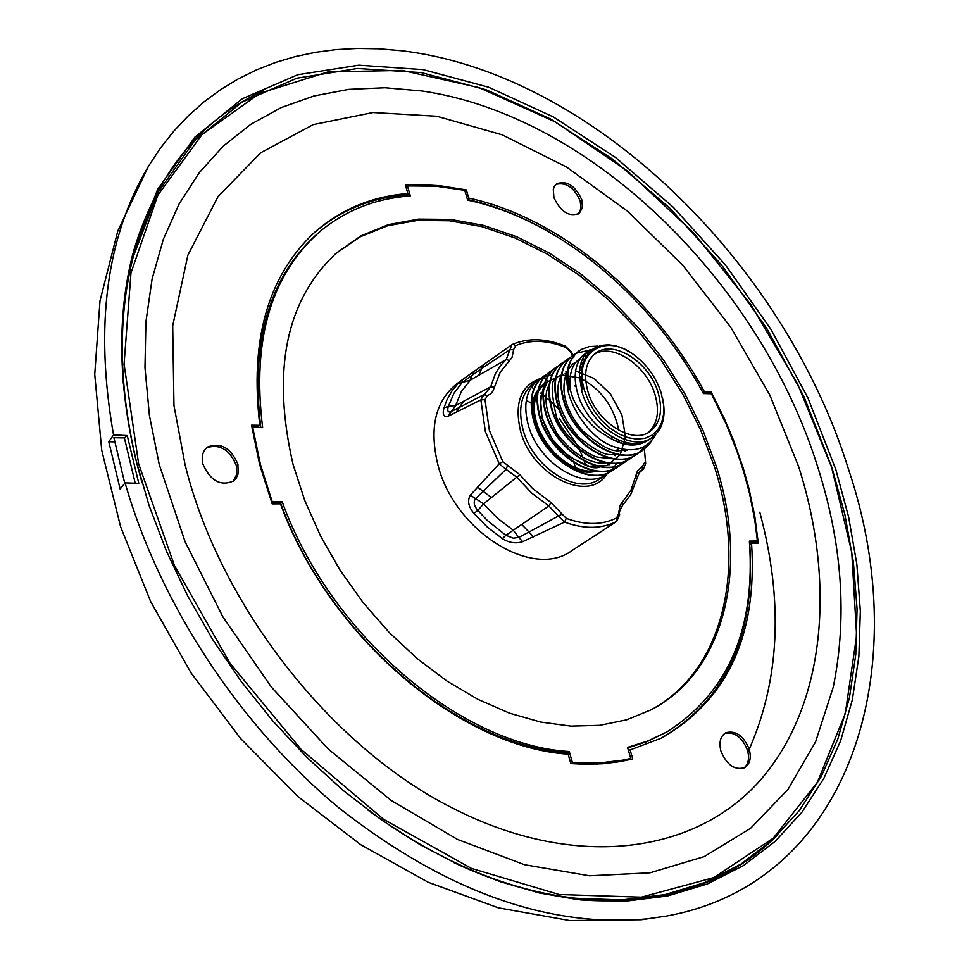 <?xml version="1.0" encoding="UTF-8"?>
<svg xmlns="http://www.w3.org/2000/svg" width="969" height="969" viewBox="0 0 969 969"><rect width="100%" height="100%" fill="white"/><g stroke="black" fill="none" stroke-linecap="round" stroke-linejoin="round"><path stroke-width="1.45" d="M647.001 918.854L665.449 916.214C850.419 883.801 915.984 669.397 848.493 469.214C783.739 260.697 589.951 72.384 401.021 50.703L379.194 48.825L357.622 48.45L336.388 49.601L315.555 52.314L295.23 56.602L275.475 62.476L256.385 69.938L238.047 79.01L220.544 89.669L203.95 101.915L188.361 115.735L173.851 131.094L160.515 147.966L148.427 166.305C106.118 237.466 94.49 327.001 113.543 434.924L127.23 435.565L138.785 483.325L125.074 482.877C160.2 605.044 240.663 727.101 340.337 809.03C446.006 891.419 548.224 928.036 647.001 918.854M135.817 459.512L149.02 505.346L166.402 551.082L187.78 596.141L212.901 639.891L241.426 681.764L273.004 721.19L307.173 757.649L343.486 790.68L381.447 819.883L420.534 844.944L460.227 865.583L500.016 881.633L539.418 892.982L577.948 899.62L624.097 901.327L667.459 895.986L707.418 883.934L743.405 865.596L774.994 841.516L801.872 812.276L823.783 778.507L840.62 740.849L852.308 699.969L858.861 656.51L860.339 611.112L856.875 564.394L848.626 516.962L835.787 469.396L807.916 397.884L770.852 329.218L725.624 265.155L673.419 207.378L615.545 157.475L553.444 116.97L488.727 87.258L423.199 69.635L358.845 65.177L297.798 74.722L242.347 98.717L194.866 137.138L157.656 189.33L132.814 253.975C117.128 315.397 118.133 383.918 135.817 459.512M777.053 835.593C727.428 884.418 661.779 905.845 580.116 899.85M124.747 483.24L113.894 437.709L124.383 437.903L135.224 483.204M702.961 392.736L709.332 392.905L711.016 391.767L704.33 391.597L702.852 392.542M660.713 738.463C726.035 700.224 755.711 635.482 749.74 544.251L751.556 543.185L758.267 543.076L754.754 516.029L749.013 488.727L742.848 466.852L733.254 439.647L724.146 418.148L711.016 391.767M709.332 392.905L709.768 393.729M578.517 213.907L580.976 208.347L580.213 200.946C574.157 187.489 566.066 181.966 555.927 184.389M581.775 199.711L582.442 207.669L579.353 213.313C569.227 217.31 560.748 212.054 553.905 197.567L553.311 189.367L554.316 186.52L556.727 183.735C566.865 180.27 575.223 185.588 581.775 199.711M422.218 91.013L385.044 87.755L348.828 89.354L314.065 95.943L281.24 107.583L250.838 124.286L223.379 146.016L199.323 172.615L179.144 203.865L163.289 239.452L152.109 278.963L145.919 321.865L144.975 367.59L149.408 415.41L159.255 464.587L185.091 541.732L222.943 616.95L271.356 687.045L328.285 749.073L391.27 800.515L457.598 839.469L524.52 864.723L589.431 875.782L649.981 872.827L704.209 856.608L750.563 828.313L787.942 789.469L815.607 741.806L833.243 687.142C847.524 616.902 842.194 542.991 817.23 465.399C759.127 281.313 590.896 115.602 422.218 91.013M798.626 466.549L769.834 395.098L730.711 327.171L682.648 265.094L627.294 211.024L566.477 166.983L502.245 134.848L436.91 116.256L373.017 112.525L313.302 124.589L260.649 152.799L217.952 196.743L187.877 255.174L172.7 325.826L173.96 405.442L185.006 464.345C219.212 604.038 329.981 745.912 450.997 807.274C573.212 870.61 693.768 854.694 759.345 781.268C824.898 707.237 836.429 585.058 798.626 466.549M233.032 481.472L236.702 474.495L236.339 465.495C229.629 449.592 219.769 443.657 206.748 447.702M237.914 464.248L238.156 473.756L236.206 478.25L233.856 480.854C220.762 486.656 210.43 481.06 202.884 464.066C201.213 456.532 202.775 450.864 207.572 447.048C220.653 442.058 230.767 447.787 237.914 464.248M743.962 767.993C748.443 764.129 749.606 758.182 747.45 750.176C742.169 737.264 734.659 731.631 724.933 733.279M749.207 749.182C751.472 757.782 750.03 763.887 744.895 767.521C734.914 770.646 726.944 765.231 720.984 751.29C718.719 742.351 720.33 736.174 725.829 732.746C735.725 730.19 743.526 735.665 749.207 749.182M123.281 383.179C119.89 337.757 123.136 295.884 133.007 257.548L134.097 253.454M757.407 540.993L754.754 519.978L749.521 493.451L743.829 472.169L736.864 450.948L726.411 424.664L711.44 393.777L703.421 393.571C651.398 296.72 558.495 218.933 467.627 200.159L464.757 190.336L435.735 186.169L407.452 185.927L410.299 195.895C376.287 198.354 346.575 209.898 321.175 230.525C271.272 273.537 251.758 339.235 262.635 427.62L252.727 427.486L260.407 464.357L272.144 501.542L282.088 501.506C329.726 634.174 460.481 745.318 569.275 751.544L572.485 762.785L598.309 763.1L622.897 760.144L630.771 758.448L627.537 747.39L647.97 740.934L666.878 731.934C728.131 692.774 755.626 629.172 749.364 541.126L757.407 540.993L755.663 542.059L749.449 542.168M293.086 464.526L304.763 500.501L320.557 536.014L340.143 570.293L363.121 602.597L388.981 632.248L417.191 658.605L447.097 681.146L478.08 699.424L509.476 713.136L540.629 722.062L570.923 726.12L599.775 725.333L626.664 719.822L651.132 709.793C725.115 671.541 748.916 568.173 716.454 466.719L702.779 429.873L684.986 394.032L663.462 359.887L638.619 328.116L610.967 299.348L581.012 274.166L549.35 253.127L516.598 236.715L483.41 225.365L450.5 219.406L418.596 219.115L388.424 224.626L360.734 236L336.267 253.115C285.879 300.293 271.49 370.764 293.086 464.526M714.771 467.785C746.869 568.464 723.734 671.057 650.889 709.914M576.385 470.777L573.987 462.758M526.276 400.318L531.109 403.104M509.585 360.613L506.218 359.499L470.244 380.211L461.426 391.44L455.612 405.526L490.641 386.849L495.498 373.416L500.283 365.834L506.218 359.499L511.814 344.843L512.819 344.225L515.702 345.618L513.631 349.53L512.056 357.44L500.27 372.169L492.906 391.173L490.811 393.693L487.346 395.764L484.984 399.616L489.393 430.466L502.85 461.656L499.217 463.763L485.384 431.665L480.866 399.918L447.969 416.282C443.572 417.203 442.264 414.369 444.02 407.792L446.951 399.87L451.881 391.04L458.107 383.542L465.144 377.704L456.593 383.99C435.19 401.384 429.001 428.48 438.012 465.277C454.461 530.939 532.478 579.728 571.601 550.804L616.308 521.601C601.434 529.05 584.162 529.219 564.515 522.109L522.679 541.659C515.859 543.851 509.088 542.846 502.378 538.631L487.516 527.269L473.938 513.425C468.39 506.775 467.191 500.694 470.316 495.171L499.217 463.763L506.024 469.323L475.307 498.865C473.26 502.269 474.12 506.133 477.874 510.445L473.938 513.425M581.63 377.45L580.649 376.917M546.528 374.409L543.682 376.166C531.751 385.735 528.686 401.069 534.488 422.169C544.99 459.27 590.121 487.274 612.82 470.207L615.497 468.184M544.057 377.074L540.908 378.455M540.69 378.576L537.868 380.32C525.925 389.901 522.836 405.212 528.626 426.287C539.079 463.327 584.15 491.247 606.848 474.168L609.513 472.157M544.312 376.977L547.812 375.899M548.091 375.839L551.955 375.064M566.162 373.792L565.121 373.368M549.738 373.113L548.636 373.537M612.614 470.34L612.396 470.486C589.697 487.552 544.578 459.56 534.076 422.46C528.275 401.36 531.339 386.025 543.282 376.457L543.294 376.444M597.667 346.127L589.104 346.599L581.4 349.409L575.574 353.927L570.995 360.407L568.125 368.499L567.664 375.645L569.288 386.91L572.437 396.672C577.064 409.621 591.465 427.644 605.128 435.008C621.202 445.994 635.179 447.944 647.098 440.883L648.14 440.18C635.943 447.508 621.614 445.776 605.128 435.008M655.747 434.512C647.316 449.543 632.878 453.444 612.42 446.212C593.924 439.454 576.918 417.348 569.845 397.46L568.379 392.312C564.442 373.259 567.882 359.535 578.687 351.153L579.111 350.851M568.379 392.312L567.761 370.303M591.175 350.33L589.939 350.281M589.249 350.269L576.289 353.213M576.046 353.334L573.151 355.114C561.245 364.671 558.265 380.09 564.212 401.348C574.956 438.751 620.366 467.179 643.016 450.101L649.642 443.947L654.22 435.929M642.81 450.246L642.592 450.391C619.93 467.458 574.532 439.042 563.788 401.651C557.841 380.381 560.821 364.974 572.727 355.417L573.151 355.114M570.099 357.585L567.204 359.354C555.298 368.923 552.294 384.318 558.217 405.551C568.912 442.881 614.261 471.225 636.924 454.158L639.649 452.099M639.419 452.208L636.5 454.437C613.837 471.515 568.488 443.172 557.793 405.841C551.882 384.62 554.874 369.213 566.792 359.656L567.204 359.354M584.525 359.438L583.689 359.281M564.164 361.812L561.293 363.581C549.375 373.15 546.359 388.533 552.245 409.73C562.904 447.012 608.193 475.27 630.867 458.192L633.569 456.145M630.649 458.325L630.431 458.47C607.769 475.549 562.48 447.303 551.833 410.02C545.935 388.823 548.951 373.453 560.869 363.884L561.293 363.581M582.757 364.635L581.824 364.368M558.265 366.028L555.394 367.796C543.476 377.365 540.436 392.724 546.31 413.896C556.909 451.118 602.149 479.28 624.823 462.213L627.524 460.166M624.617 462.346L624.399 462.492C601.713 479.57 556.485 451.397 545.886 414.187C540.024 393.026 543.052 377.656 554.983 368.087L555.394 367.796M581.763 370.546L580.782 370.146M552.378 370.231L549.532 371.987C537.601 381.556 534.549 396.915 540.387 418.039C550.937 455.2 596.117 483.289 618.803 466.21L621.492 464.187M618.597 466.355L618.379 466.501C595.693 483.567 550.525 455.491 539.975 418.329C534.137 397.205 537.189 381.847 549.12 372.278L549.532 371.987M644.349 446.624L639.613 452.038M588.91 350.512L581.654 356.64L590.23 349.579C582.817 355.029 579.22 363.799 579.414 375.887L582.66 388.799C582.95 385.335 579.825 370.4 583.12 363.314L585.76 356.98L589.406 352.013L593.428 348.634L600.986 345.424L608.508 344.77L615.896 345.909L623.988 348.852L632.442 353.806M584.682 391.064C572.34 353.588 604.486 331.531 634.489 355.248C647.268 365.01 656.17 377.595 661.209 393.002L663.608 404.86L663.559 414.429L661.548 422.932L657.66 429.97L652.064 435.178L645.039 438.303L636.912 439.163L628.069 437.697L618.961 433.979L610.046 428.165L601.773 420.558L594.554 411.522L588.752 401.529L584.682 391.064M662.324 397.133C666.502 415.749 663.062 429.243 652.004 437.6C632.067 452.729 591.26 426.408 581.981 391.876L579.414 375.887M581.654 356.64C574.496 365.919 573.285 378.576 578.021 394.649C587.941 428.649 629.317 454.558 649.945 438.969L652.004 437.6M658.205 392.929C663.087 410.832 660.252 423.792 649.69 431.774C631.933 444.928 596.02 421.6 587.808 391.149C583.229 373.889 585.821 361.267 595.572 353.297C613.304 338.993 649.739 362.321 658.205 392.929M594.13 354.448C612.384 342.263 646.917 365.458 655.129 395.001C659.78 411.837 657.442 424.41 648.104 432.719M531.315 387.128L533.871 388.69M540.423 393.111L542.858 394.916M543.27 395.231L549.52 400.354M551.046 401.699L559.065 409.536M478.747 375.306L481.787 368.353L462.189 382.489L470.244 380.211L473.538 371.757L465.156 377.704L473.332 371.926M594.045 536.269L616.756 521.334L619.239 515.556M543.718 377.765L545.983 379.448M546.201 379.606L548.272 381.144M575.283 370.848L593.936 378.382L610.518 394.068L621.941 415.12L625.429 436.74L620.257 454.764L607.163 465.423L589.055 466.21L569.251 456.908L552.5 439.708L542.095 418.305L540.314 397.423L547.315 381.943L561.548 374.894L579.474 377.862M580.758 378.431C601.083 389.211 613.777 406.52 618.852 430.345M619.494 440.532L619.361 442.688M618.488 448.393L617.628 451.554M614.128 459.015L611.681 462.261M610.688 463.327L609.065 464.829M594.651 470.922C561.075 476.942 520.51 418.572 537.734 391.331M538.292 390.35L544.542 383.373M596.395 471.164C561.657 481.121 516.852 416.537 538.049 389.853M538.57 389.102L544.53 383.397M544.941 383.13L548.357 381.386M609.707 472L612.142 469.614M612.323 469.42L614.516 466.658M614.673 466.428L616.599 463.255M649.036 439.551L648.14 440.18M502.85 461.656L519.856 474.701L532.332 488.267L550.998 502.56L566.296 518.379C585.385 525.307 602.161 525.162 616.623 517.931L618.573 513.788L619.942 505.576L630.952 490.181L637.432 470.995L642.508 466.355L644.591 462.528L645.669 463.666L644.373 449.144M573.321 356.362L570.147 351.553L565.799 347.459C547.303 340.034 530.612 339.429 515.702 345.618M502.378 538.631L505.879 535.288L513.291 538.17L518.754 537.444L513.267 530.188L505.879 535.288L487.274 520.414L477.874 510.445L483.592 503.832L497.691 518.427L513.267 530.188L548.89 505.951L531.92 493.306L516.743 477.208L483.592 503.832L470.316 495.171M513.631 349.53L509.779 349.845L481.787 368.353L483.676 364.586M447.969 416.282L455.612 405.526L448.344 406.374C447.06 410.614 447.823 412.467 450.633 411.922L459.258 407.477L463.921 401.069M484.742 394.201L490.641 386.849L494.517 387.14M456.181 412.309L459.258 407.477L469.989 401.917M491.465 497.557L477.451 487.08M519.856 474.701L516.743 477.208L506.024 469.323L507.49 465.665M522.679 541.659L518.754 537.444L529.001 532.017L521.685 524.435M533.434 536.862L529.001 532.017L558.326 516.065L548.89 505.951L550.998 502.56M638.317 473.284L642.265 469.892L639.649 471.588M511.777 344.807L473.793 371.599M444.02 407.792L448.344 406.374L453.976 393.208L462.189 382.489L458.107 383.542M484.984 399.616L480.866 399.918L483.81 394.601L487.346 395.764M566.296 518.379L564.515 522.109L558.326 516.065L561.802 514.224M643.586 469.044L642.265 469.892L642.508 466.355M585.542 465.047L584.246 461.196M582.914 457.598L579.801 450.27M577.754 446.031L559.319 418.451M565.799 347.459L565.145 346.054C546.007 338.338 528.553 337.733 512.819 344.225L511.789 344.794M565.145 346.054L570.923 351.444L570.147 351.553M616.623 517.931L616.308 521.601M618.573 513.788L619.675 514.793C618.767 513.255 619.712 510.142 622.51 505.455L622.425 505.539M335.565 253.733L360.008 236.896L387.612 225.741L417.663 220.375L449.41 220.75L482.138 226.722L515.133 238.023L547.691 254.338L579.183 275.22L608.98 300.196L636.512 328.745L661.258 360.274L682.745 394.153L700.551 429.739L714.31 466.331M252.727 427.486L251.988 428.056M260.806 427.595C250.365 339.84 269.951 274.602 319.576 231.845L321.175 230.525M408.373 196.041L407.695 193.667M406.011 187.114L407.452 185.927M596.553 764.117L628.966 759.466L630.771 758.448M666.878 731.934L647.086 741.588L627.694 747.923M567.931 754.173L567.483 752.586L569.275 751.544M572.485 762.785L571.08 763.584M567.483 752.586C458.7 746.396 328.019 635.325 280.429 502.729L282.088 501.506M280.429 502.729L271.768 502.766M271.49 502.027L272.144 501.542M579.05 898.614L574.678 898.154C535.385 893.745 495.135 881.911 453.94 862.628M251.746 426.469L258.275 426.566L259.825 425.306C249.723 340.894 267.614 276.916 313.496 233.384C339.853 209.728 371.309 196.453 407.84 193.534L406.265 194.926C370.17 197.821 339.017 210.854 312.817 234.013M467.373 199.287L468.742 198.088L466.355 189.912L439.878 185.733L422.508 184.752L405.466 185.212L407.84 193.534M468.742 198.088C559.549 217.553 652.016 295.085 704.33 391.597M751.556 543.185C757.576 635.07 727.562 700.042 661.476 738.087L628.457 750.539M259.825 425.306L251.552 425.185L259.583 464.357L272.18 503.88L280.477 503.844C328.879 636.354 459.173 747.087 568.137 754.185L570.826 763.572L584.719 764.262L602.766 763.754L620.172 761.61L632.745 758.945L630.056 749.727M464.95 191.026L466.355 189.912M405.805 186.399L406.956 186.327M547.582 231.082C521.165 216.039 494.456 205.525 467.433 199.517M756.292 541.683L756.426 543.1M630.54 758.582L630.795 759.43M133.322 252.013C156.736 173.548 200.086 119.793 263.362 90.759M127.23 435.565L124.383 437.903M125.074 482.877L120.132 489.054L108.794 441.755L113.543 434.924M108.794 441.755L114.717 441.864M759.805 512.201C783.751 601.592 779.791 681.558 747.959 752.089M142.019 482.853L137.065 464.321C118.678 387.866 117.419 318.595 133.298 256.506L157.947 192.359L194.854 140.469L241.947 102.193L296.926 78.186L357.476 68.472L421.321 72.627L486.341 89.826L550.574 119.005L612.263 158.916L669.809 208.153L721.772 265.227L766.854 328.588L803.907 396.551L831.886 467.409L844.944 514.902L853.41 562.299L857.068 609.016L855.784 654.438L849.401 697.946L837.87 738.887L821.179 776.629L799.364 810.496L772.572 839.832L741.043 864.009L705.105 882.42L665.194 894.557L621.856 899.947L575.768 898.263C506.569 890.317 437.128 860.799 367.433 809.696M831.632 467.312L797.463 383.663L750.818 304.52L693.477 232.73L627.476 170.992L555.14 121.84L479.074 87.622L402.268 70.41L328.019 71.912L259.983 93.218L201.988 134.606L157.838 195.253L130.972 272.967L124.08 364.15L138.615 463.727L174.481 565.569L229.823 662.978L301.105 749.412L383.506 819.265L471.406 868.381L559.101 894.496L641.357 897.161L713.802 877.587L773.201 838.209L817.4 782.286L845.295 713.499L856.62 635.628L851.763 552.391L831.632 467.312M606.848 474.168L599.399 479.122C577.379 495.753 532.926 467.579 523.151 430.115C517.725 408.87 521.152 393.329 533.459 383.47L537.868 380.32M575.065 385.65L575.925 386.171M611.645 436.777L611.851 437.758M606.739 474.241C588.789 503.638 531.957 475.743 520.498 430.914C514.006 402.414 521.031 384.814 541.574 378.128M582.817 364.392L581.969 363.835M622.268 502.233L622.51 505.455L630.637 494.723L639.758 471.491M636.015 475.028L637.057 476.76M148.427 166.305L117.818 230.949L100.001 300.814L94.744 374.434L101.733 450.294L120.58 526.7L150.692 601.652L191.135 673.019L240.7 738.632L297.846 796.482L360.928 844.823L428.262 882.287L498.332 907.82L569.784 920.55L641.357 919.714L665.449 916.214M133.007 257.548L133.298 256.506M583.12 363.314C587.989 352.825 592.992 347.447 598.115 347.193M587.493 353.503L590.751 351.929M570.438 391.028C568.633 374.615 571.892 363.799 580.201 358.591M585.639 355.865L587.88 355.248M627.633 450.04C617.968 449.277 614.831 458.155 582.284 430.563C564.818 409.197 559.828 389.247 567.325 370.691M567.87 369.734L572.752 363.969L579.159 360.298M583.762 359.136L585.664 358.918M618.295 454.655C609.852 453.165 608.35 460.626 578.59 437.152C558.907 413.46 553.154 392.748 561.33 375.003M582.212 363.048L583.956 363.121M612.142 458.712L597.8 457.186C586.548 454.74 564.067 436.789 556.351 416.827C551.204 392.663 550.876 380.163 555.358 379.303M581.109 367.663L582.103 367.845M625.877 449.882L625.005 451.312M606.013 462.746C600.55 464.539 578.142 462.08 556.933 433.361C547.424 415.967 544.057 401.675 546.855 390.495L549.423 383.591M565.86 371.757L567.18 371.575M580.601 373.126L581.582 373.453M622.025 449.265L621.044 451.651M599.908 466.779C594.239 470.231 581.727 465.023 562.371 451.13C542.822 430.611 536.535 409.524 543.5 387.854M559.949 375.924L561.208 375.754M564.297 375.572L566.756 375.681M567.664 375.766L575.126 377.401M580.891 379.751L581.836 380.223M618.416 440.108L618.404 440.738M617.544 448.102L616.684 451.469M615.739 454.122L615.049 455.709M593.827 470.777C587.553 472.63 565.206 469.105 545.196 441.719C538.086 430.066 534.391 418.499 534.113 407.041C535.179 397.678 536.354 392.699 537.601 392.106M538.134 391.125L544.324 384.124M544.748 383.821L545.983 383.021M575.162 386.292L576.046 386.849M483.81 394.601L485.469 393.874M469.178 402.341L468.245 402.838M483.797 394.601L468.257 402.825M645.669 463.666L643.368 469.226L638.086 473.696M570.923 351.444L573.236 355.054M582.236 362.963L583.059 363.52M574.678 898.154L575.768 898.263"/></g></svg>

